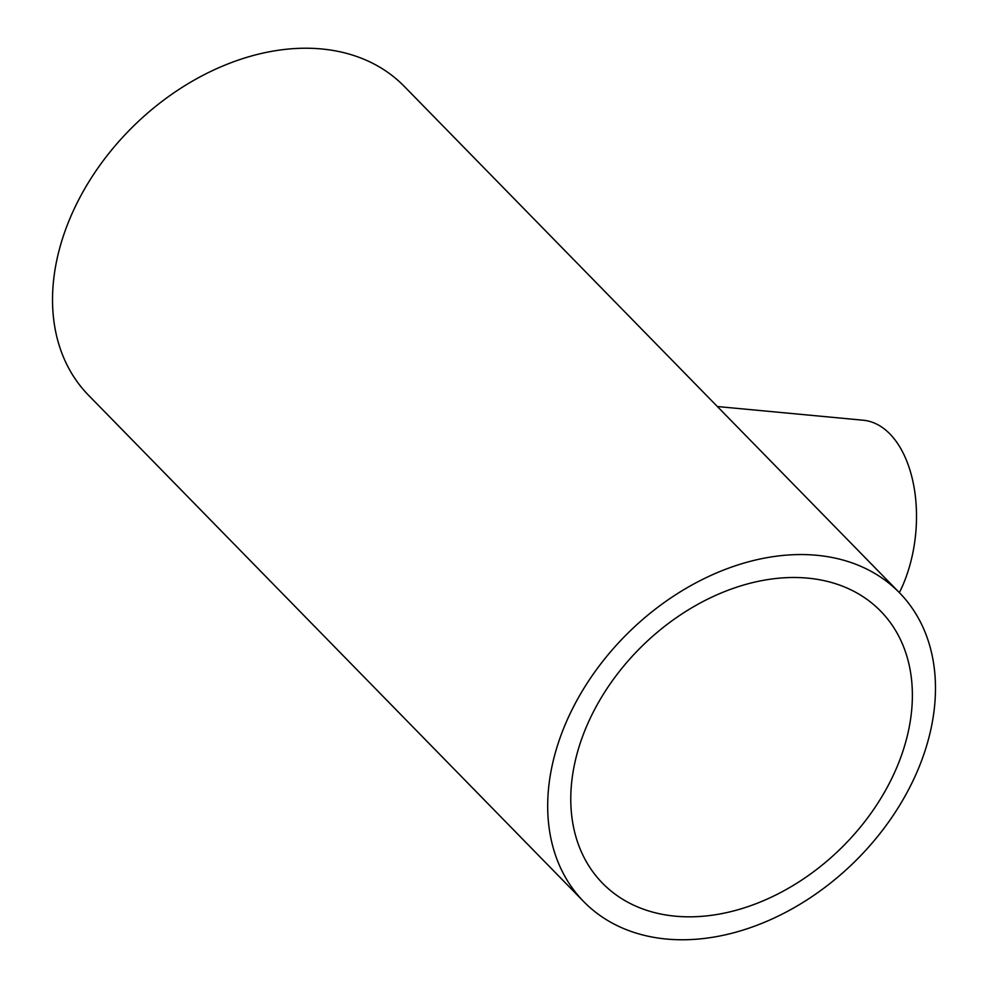 <?xml version="1.0" encoding="UTF-8"?>
<svg xmlns="http://www.w3.org/2000/svg" width="988" height="988" viewBox="0 0 988 988"><rect width="100%" height="100%" fill="white"/><g stroke="black" fill="none" stroke-linecap="round" stroke-linejoin="round"><path stroke-width="1.48" d="M717.362 406.537L863.166 420.221A107.976 62.886 95.4 0 1 904.749 580.561A107.976 62.886 95.4 0 1 899.364 592.627M584.13 732.367A194.55 141.815 135.6 0 0 602.495 883.186A194.55 141.815 135.6 0 0 760.427 901.97A194.55 141.815 135.6 0 0 899.031 761.946A194.55 141.815 135.6 0 0 880.666 611.14A194.55 141.815 135.6 0 0 722.734 592.355A194.55 141.815 135.6 0 0 584.13 732.367M920.322 763.946A220.855 160.995 135.6 0 0 899.475 592.751A220.855 160.995 135.6 0 0 720.19 571.422A220.855 160.995 135.6 0 0 562.839 730.379A220.855 160.995 135.6 0 0 583.686 901.575A220.855 160.995 135.6 0 0 762.983 922.903A220.855 160.995 135.6 0 0 920.322 763.946M899.475 592.751L404.314 86.425A220.855 160.995 135.6 0 0 225.017 65.097A220.855 160.995 135.6 0 0 67.678 224.054A220.855 160.995 135.6 0 0 88.525 395.249L583.686 901.575"/></g></svg>
